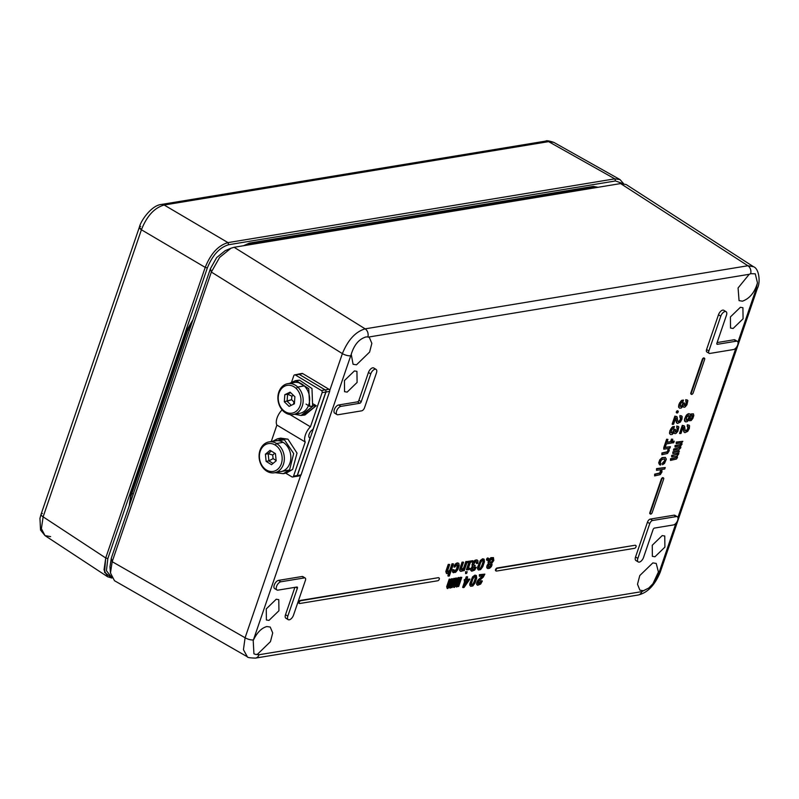 <?xml version="1.0" encoding="UTF-8"?>
<svg xmlns="http://www.w3.org/2000/svg" width="799" height="799" viewBox="0 0 799 799"><rect width="100%" height="100%" fill="white"/><g stroke="black" fill="none" stroke-linecap="round" stroke-linejoin="round"><path stroke-width="1.2" d="M654.95 556.773L664.908 547.115L664.758 536.009L662.201 535.61L652.254 545.248L652.364 556.354L654.95 556.773M268.973 620.404L278.931 610.746L278.781 599.649L276.224 599.24L266.277 608.888L266.387 619.994L268.973 620.404M347.146 392.109L357.103 382.431L356.933 371.335L354.386 370.946L344.449 380.554L344.549 391.68L347.146 392.109M733.122 328.469L743.08 318.801L742.91 307.705L740.363 307.305L730.426 316.923L730.516 328.039L733.122 328.469M756.164 288.908A6.272 2.157 18.9 0 0 757.482 288.129C760.418 282.866 759.459 268.834 753.477 266.706L747.904 265.747A6.272 4.954 80.6 0 1 750.661 273.677L749.212 274.297L738.076 287.96L739.055 300.634L742.461 301.183C749.682 298.546 754.685 292.444 757.472 282.856L756.164 288.908L737.936 342.152M750.661 273.677L755.255 273.807L757.472 282.856M753.417 266.666L626.166 184.529L620.593 183.57L747.904 265.747L365.133 328.848A6.272 4.954 80.6 0 1 367.84 336.948L365.972 336.948C359.081 339.006 354.167 344.788 351.24 354.297L353.078 364.264L356.484 364.813L369.607 352.079L371.845 343.36L369.358 337.478L368.409 337.078L749.212 274.297M675.914 523.305L658.885 573.053L652.933 583.759L658.416 571.984L656.209 563.415L652.853 562.896L639.779 575.56L637.502 584.249L639.899 590.181L643.325 590.741L648.768 588.034L641.817 591.63L259.046 654.731L255.62 654.411L257.348 654.371L270.462 641.637L272.709 632.918L270.222 627.045L266.886 626.536C261.483 627.984 256.928 632.658 253.203 640.548L351.24 354.297M488.149 558.211A1.238 0.629 121.3 0 0 487.989 557.992A1.238 0.629 121.3 0 0 487.73 557.952A1.238 0.629 121.3 0 0 486.691 558.95A1.238 0.629 121.3 0 0 486.701 560.109A1.238 0.629 121.3 0 0 486.971 560.159M488.189 558.231A1.238 0.629 -58.7 0 1 488.459 558.271A1.238 0.629 -58.7 0 1 488.469 559.44A1.238 0.629 -58.7 0 1 487.43 560.439A1.238 0.629 -58.7 0 1 487.16 560.389A1.238 0.629 -58.7 0 1 487.15 559.23A1.238 0.629 -58.7 0 1 488.189 558.231M677.792 411.046A1.129 0.569 121.3 0 0 677.632 410.796A1.129 0.569 121.3 0 0 676.363 411.865A1.129 0.569 121.3 0 0 676.463 412.723A1.129 0.569 121.3 0 0 676.763 412.743M678.191 411.924A1.129 0.569 -58.7 0 1 676.923 413.003A1.129 0.569 -58.7 0 1 676.823 412.144A1.129 0.569 -58.7 0 1 678.091 411.076A1.129 0.569 -58.7 0 1 678.191 411.924M677.672 520.309A4.704 2.377 121.3 0 0 677.282 516.753A4.704 2.377 121.3 0 0 676.264 516.593L673.957 515.195L650.306 519.09A3.136 1.588 121.3 0 0 647.46 522.186L635.545 556.993A4.704 2.377 121.3 0 0 635.944 560.538L638.251 561.947A4.704 2.377 121.3 0 0 639.26 562.106A4.704 2.377 121.3 0 0 643.535 557.462L653.063 529.617A1.568 0.789 121.3 0 1 654.491 528.069L673.407 524.953A4.704 2.377 121.3 0 0 677.672 520.309M677.282 516.753L674.975 515.355A4.704 2.377 121.3 0 0 673.957 515.195M635.545 556.993L637.852 558.391A4.704 2.377 121.3 0 0 638.251 561.947M736.318 341.193L717.402 344.309A1.568 0.789 121.3 0 1 717.063 344.259A1.568 0.789 121.3 0 1 716.933 343.071L726.461 315.235A4.704 2.377 121.3 0 0 726.071 311.68L723.764 310.282A4.704 2.377 121.3 0 0 722.745 310.122A4.704 2.377 121.3 0 0 718.481 314.766L706.566 349.562A3.136 1.588 121.3 0 0 706.825 351.93L709.132 353.338A3.136 1.588 -58.7 0 0 709.812 353.448L733.462 349.543A4.704 2.377 121.3 0 0 737.727 344.898A4.704 2.377 121.3 0 0 737.337 341.353A4.704 2.377 121.3 0 0 736.318 341.193L734.011 339.785L717.102 342.571M737.337 341.353L735.03 339.945A4.704 2.377 121.3 0 0 734.011 339.785M726.071 311.68A4.704 2.377 121.3 0 0 725.053 311.52A4.704 2.377 121.3 0 0 720.788 316.164L718.481 314.766M375.031 369.228A4.704 2.377 121.3 0 0 370.766 373.872L368.449 372.474L358.921 400.309A1.568 0.789 -58.7 0 1 357.493 401.857L338.576 404.983A4.704 2.377 121.3 0 0 334.661 408.768A4.704 2.377 121.3 0 0 334.701 413.173L337.018 414.581A4.704 2.377 121.3 0 0 338.027 414.741L361.677 410.836A3.136 1.588 -58.7 0 0 364.524 407.74L376.439 372.943A4.704 2.377 121.3 0 0 376.039 369.388A4.704 2.377 121.3 0 0 375.031 369.228M376.039 369.388L373.732 367.989A4.704 2.377 121.3 0 0 372.724 367.83A4.704 2.377 121.3 0 0 368.449 372.474M294.881 587.355L285.523 614.701A4.704 2.377 121.3 0 0 285.912 618.246L288.229 619.654A4.704 2.377 121.3 0 0 289.238 619.814A4.704 2.377 121.3 0 0 293.503 615.17L305.418 580.364A3.136 1.588 -58.7 0 0 305.158 577.997A3.136 1.588 -58.7 0 0 304.479 577.897L302.172 576.488L278.521 580.384A4.704 2.377 121.3 0 0 274.606 584.169A4.704 2.377 121.3 0 0 274.646 588.583L276.963 589.982A4.704 2.377 121.3 0 0 277.972 590.141L296.888 587.025A1.568 0.789 121.3 0 1 297.228 587.075A1.568 0.789 121.3 0 1 297.358 588.264L295.66 587.225M285.523 614.701L287.83 616.099A4.704 2.377 121.3 0 0 288.229 619.654M488.109 561.937L488.569 562.216L490.296 558.771L493.442 557.612L490.856 557.682L488.988 559.63L488.109 561.937L488.618 563.545L486.681 567.02L487.799 568.568L486.821 567.829M477.492 568.039L477.962 568.319L480.818 560.758L481.967 559.57L484.134 559.22L482.696 558.771L480.359 560.469L477.622 567.12L477.512 568.778L478.401 569.987L477.512 568.778M473.787 569.737L475.315 567.48L476.254 567.32L474.846 567.2L473.907 568.958L472.319 569.697L473.318 569.457M470.791 570.486L471.79 571.215L470.651 569.647L472.569 566.161L472.049 564.613L472.948 562.296L474.886 560.309L477.013 559.959L478.002 560.828L477.742 563.415L476.314 563.295L476.394 561.487M476.773 563.575L476.963 561.887L475.335 561.697L473.597 564.593L474.047 565.442L475.185 565.352L473.697 565.163M476.653 584.478L477.652 585.277L476.514 583.54L477.832 580.264L482.636 575.749M479.38 574.671L479.39 576.279L479.38 574.671L484.843 574.131L483.305 577.068L478.951 581.043L478.082 583.14L479.04 584.059L478.211 583.749M479.04 584.059L481.368 581.213L482.326 581.063L481.867 580.773L480.898 580.933L478.581 583.779M468.823 562.526L466.386 569.647L466.846 569.927L469.413 562.426L467.006 562.576M467.325 562.776L467.755 561.527L472.908 560.678L467.205 561.517M472.908 560.678L472.479 561.927L470.421 562.266L468.284 568.498L469.872 568.239L468.414 568.119M465.677 571.625L465.557 573.592L466.137 571.904L467.205 571.724L466.137 571.904M465.767 579.774L466.686 577.118L467.625 576.968L467.165 576.688L466.216 576.838L465.308 579.495L464.269 579.665L464.309 581.183L464.728 579.954L465.767 579.774L465.308 579.495M467.625 576.968L466.716 579.625L469.922 579.095L466.846 579.245M464.758 581.113L462.631 587.325L463.09 587.615L465.348 581.013L464.309 581.183M470.221 585.397L471.001 581.352L473.068 577.088L474.216 575.909L476.394 575.55L474.956 575.11L472.608 576.808L469.882 583.45L469.762 585.118L470.651 586.316L469.762 585.118M459.435 577.777L457.228 585.837L458.456 584.508L460.853 577.547L461.782 577.387L458.686 586.436L457.787 586.586L458.117 585.627L456.579 587.085L455.899 585.957L454.212 587.475L453.532 586.816L456.209 578.306L457.138 578.156L454.921 586.216L456.169 584.868L458.566 577.917L459.435 577.777L458.966 577.497L458.107 577.637L455.71 584.588L454.561 585.887M461.782 577.387L460.394 577.258L457.997 584.229L456.848 585.507M457.138 578.156L455.75 578.027L453.193 585.577L453.692 587.355M455.27 578.466L453.882 578.336L451.485 585.297L450.346 586.586L451.115 586.706L451.944 585.577L454.351 578.616L455.27 578.466L452.174 587.515L451.285 587.655L451.615 586.696L450.077 588.164L449.388 587.035L447.7 588.553L447.021 587.884L449.707 579.385L450.636 579.225L448.419 587.285L449.667 585.937L452.054 578.995L452.923 578.856L451.595 578.716L449.198 585.657L448.049 586.955M450.636 579.225L449.248 579.105L446.681 586.646L447.18 588.434M454.311 565.322L454.032 567.13L455.21 564.124L457.298 562.876L458.756 563.295L459.245 565.532L457.827 569.627L455.62 572.334L453.033 572.484L452.614 569.657L454.072 569.777L453.992 571.185L454.851 571.555L454.042 571.235M457.527 564.533L456.589 569.018L454.391 571.275M453.482 563.884L449.338 575.979L448.329 576.139L449.827 571.784L447.48 573.712L446.172 572.763L448.708 564.663L448.239 564.384L449.717 564.503L447.45 571.155L448.089 572.354L450.237 570.476L452.484 564.044L453.482 563.884L452.024 563.764L449.777 570.196L447.49 572.054M448.878 572.913L447.869 575.859L448.329 576.139M448.239 564.384L445.812 571.525L446.541 573.562M463.63 567.909L464.089 568.199L466.336 561.757L467.335 561.597L465.877 561.477L463.63 567.909L461.343 569.767M459.565 570.196L460.394 571.275L459.665 569.248L462.092 562.106L463.57 562.216L461.303 568.868L461.942 570.067L461.472 569.787M686.281 401.418L685.822 404.014L684.044 405.353M685.822 399.62L685.762 401.408L685.822 399.62L687.879 400.599L686.94 404.803L685.192 406.891L684.214 407.29L682.825 406.491M678.601 407.19L679.579 408.179L678.601 407.19L678.95 404.234L681.767 400.289L683.495 400.109L682.965 401.657L680.818 403.385L680.139 406.192L681.058 406.681L680.259 406.351M681.058 406.681L682.316 405.872L683.584 403.135L684.483 402.986L683.125 402.856L681.847 405.592L680.598 406.401M676.543 422.821L677.532 423.45L676.244 422.132L675.764 417.897L673.587 424.249L672.139 424.139L674.895 416.099L677.153 416.938L677.762 421.143L678.8 421.882L677.961 421.582M680.538 417.338L680.099 420.024L678.331 421.602M679.929 415.51L679.859 417.328L679.929 415.51L682.166 416.509L681.927 419.235L680.329 422.122L677.532 423.45M677.252 427.815L676.793 430.401L675.005 431.75M676.783 426.007L676.723 427.805L676.783 426.007L678.84 426.986L677.912 431.2L676.154 433.288L675.175 433.687L673.797 432.888M669.562 433.587L670.541 434.576L669.562 433.587L669.912 430.631L672.728 426.686L674.456 426.506L673.927 428.054L671.779 429.772L671.1 432.589L672.029 433.078L671.23 432.748M672.029 433.078L673.277 432.269L674.546 429.522L675.445 429.383L674.086 429.243L672.808 431.979L671.559 432.788M666.626 439.24L664.029 446.821L664.488 447.1L667.085 439.52L666.626 439.24L667.934 439.38L666.895 442.406L671.13 441.717L667.025 442.037M671.13 441.717L671.929 439.39L672.788 439.25L671.46 439.11L670.671 441.428M661.912 452.983L661.872 454.751L661.912 452.983L667.065 451.815L667.944 450.426L667.904 448.569M663.809 447.44L663.769 449.188L663.809 447.44L670.421 446.711L669.942 448.119L669.003 448.279L669.232 450.786L667.525 453.462L661.872 454.751M661.093 463.65L660.603 465.068L659.225 464.239L660.234 460.104L662.571 457.867L665.347 457.428L666.346 459.155L664.508 463.43L662.521 464.728L665.138 460.883L664.538 458.886L661.552 459.805L660.144 462.481L661.093 463.65L660.374 463.3M665.347 457.428L662.111 457.587L659.764 459.825L658.666 462.911L659.714 464.888M664.658 458.956L664.678 460.604L662.561 462.981L662.521 464.728M660.663 469.732L659.824 472.978L654.671 474.147L654.621 475.914L655.13 474.426L659.205 473.378M656.568 468.604L656.528 470.351L656.568 468.604L665.247 467.525L664.748 469.013L661.782 469.502L661.991 471.949L660.284 474.626L654.621 475.914M683.954 432.059L684.933 432.678L683.644 431.36L683.175 427.135L680.998 433.487L679.549 433.368L682.306 425.328L684.563 426.177L685.162 430.371L686.201 431.12L685.372 430.811M687.939 426.576L687.5 429.263L685.742 430.841M687.33 424.738L687.27 426.566L687.33 424.738L689.577 425.747L689.337 428.474L687.729 431.36L684.933 432.678M688.698 420.204L689.297 420.743L688.748 420.134M684.463 420.933L685.452 421.852L684.393 419.755L686.501 414.981L688.668 413.642L690.196 414.202L690.476 415.53L691.525 414.242L691.065 413.962L690.446 414.721M691.525 414.242L693.402 413.822L691.065 413.962M676.214 442.067L676.214 443.705L676.214 442.067L682.825 441.328L681.727 442.756L682.036 444.224L680.578 446.042L680.848 447.71L679.01 449.657L673.407 450.256L673.877 448.888L679.12 447.979L679.669 446.341M675.035 445.522L675.055 447.07L675.035 445.522L680.279 444.624L680.828 442.966M676.294 456.199L675.744 457.837L670.501 458.746L670.501 460.394L670.501 458.746M671.659 455.38L671.679 456.928L671.659 455.38L676.903 454.471L677.452 452.823M672.838 451.914L672.838 453.562L672.838 451.914L678.99 450.906L678.671 454.082L677.202 455.899L677.472 457.567L676.423 459.075L670.501 460.394M673.108 441.358L674.256 441.168L672.648 441.068L672.109 442.636L672.578 442.926L672.648 441.068M305.158 577.997L302.851 576.598A3.136 1.588 121.3 0 0 302.172 576.488M438.851 577.957A1.568 0.789 121.3 0 0 438.671 577.737A1.568 0.789 121.3 0 0 438.331 577.687L300.214 600.458A1.568 0.789 121.3 0 0 298.906 601.717A1.568 0.789 121.3 0 0 298.926 603.185A1.568 0.789 121.3 0 0 299.206 603.245M635.624 545.517A1.568 0.789 121.3 0 0 635.445 545.298A1.568 0.789 121.3 0 0 635.105 545.238L496.988 568.009A1.568 0.789 121.3 0 0 495.68 569.278A1.568 0.789 121.3 0 0 495.7 570.746A1.568 0.789 121.3 0 0 495.979 570.806M704.219 358.192A1.568 0.789 121.3 0 0 704.039 357.972A1.568 0.789 121.3 0 0 702.281 359.47L690.845 392.878A1.568 0.789 121.3 0 0 690.975 394.057A1.568 0.789 121.3 0 0 691.255 394.117M663.23 477.912A1.568 0.789 121.3 0 0 663.05 477.692A1.568 0.789 121.3 0 0 661.292 479.19L649.857 512.598A1.568 0.789 121.3 0 0 649.986 513.787A1.568 0.789 121.3 0 0 650.266 513.847M493.442 557.612L493.812 560.489L491.685 563.395L492.084 564.743L491.345 566.611L489.677 568.259L487.799 568.568M487.28 568.109L486.681 567.02M487.14 567.3L486.891 565.952M487.35 566.231L487.21 565.183M487.67 565.472L487.6 564.543M488.059 564.823L488.069 563.984M488.529 564.264L488.618 563.545M489.078 563.824L488.239 563.195M488.698 563.475L488.069 562.656M488.529 562.935L488.569 562.216M484.134 559.22L484.464 561.787L482.806 566.621L480.569 569.627L478.401 569.987M477.972 569.068L477.962 568.319M476.254 567.32L474.716 570.057L471.79 571.215M471.25 570.766L470.651 569.647M471.11 569.937L470.911 568.469M471.37 568.748L472.069 567.39L471.6 567.1M472.069 567.39L473.028 566.441L472.569 566.161M473.028 566.441L472.209 565.822M472.668 566.101L472.029 565.312M472.489 565.592L472.049 564.613M472.509 564.893L472.279 563.714M472.738 563.994L472.948 562.296M473.408 562.576L474.296 561.407L473.837 561.128M474.296 561.407L475.355 560.588L474.886 560.309M475.355 560.588L476.534 560.149L476.074 559.869M476.534 560.149L477.472 560.239M475.185 565.352L474.776 566.561L472.758 567.749L472.319 569.707M482.326 581.063L480.658 584.069L477.652 585.277M477.123 584.758L476.514 583.54M476.973 583.819L476.773 582.271M477.243 582.551L477.233 581.223M477.702 581.502L477.832 580.264M478.291 580.543L479.05 579.684L478.591 579.405M479.05 579.684L482.286 577.068L481.827 576.788M482.286 577.068L482.416 576.109M482.876 576.389L483.345 575.63L479.39 576.279M479.839 574.95L484.843 574.131M469.872 568.239L469.432 569.497L466.846 569.927M467.205 571.724L466.626 573.412L465.557 573.592M469.922 579.095L464.049 587.455L463.09 587.615M476.394 575.55L476.713 578.116L475.065 582.95L472.828 585.957L470.651 586.316M452.923 578.856L450.316 586.546M454.851 571.555L457.048 569.297L458.167 565.193L456.658 564.723L454.991 566.97L454.032 567.13M454.771 565.602L455.68 564.404L455.21 564.124M455.68 564.404L456.688 563.575L456.219 563.295M456.688 563.575L457.757 563.155L457.298 562.876M457.757 563.155L458.756 563.295M453.492 572.763L452.494 571.954M452.953 572.234L452.364 570.975M452.823 571.255L452.614 569.657M453.083 569.937L454.072 569.777M448.708 564.663L449.717 564.503M467.335 561.597L464.239 570.646L462.831 570.536M463.28 570.806L463.75 569.417L461.962 571.215L460.394 571.275M460.024 570.476L459.665 569.248M460.134 569.527L462.561 562.386L462.092 562.106M462.561 562.386L463.57 562.216M461.942 570.067L462.691 569.757L462.231 569.477M462.691 569.757L463.39 569.128L462.931 568.848M463.39 569.128L464.089 568.199M684.483 402.986L684.264 405.383M684.723 405.662L685.302 405.423L684.843 405.143M685.302 405.423L685.362 404.693M685.832 404.973L685.822 404.014M686.291 404.294L686.221 403.115M686.681 403.405L686.441 402.147M686.9 402.426L686.361 401.488M686.83 401.767L685.762 401.408M686.281 399.899L687.34 399.969M683.365 407.061L683.115 406.072L681.227 408.069L679.579 408.179M679.06 407.47L678.551 405.962M679.01 406.242L678.95 404.234M679.41 404.524L680.179 402.836L679.709 402.556M680.179 402.836L681.128 401.498L680.668 401.218M681.128 401.498L682.226 400.569L681.767 400.289M682.226 400.569L683.495 400.109M677.013 423.1L676.244 422.132M676.703 422.411L675.974 418.406M676.433 418.686L676.184 418.167M672.608 424.419L675.355 416.379L674.895 416.099M675.355 416.379L676.473 416.399M678.8 421.882L679.42 421.622L678.95 421.343M679.42 421.622L680.019 421.083L679.559 420.793M680.019 421.083L680.099 420.024M680.558 420.304L680.548 419.026M681.008 419.315L680.748 418.087M681.207 418.366L680.628 417.428M681.088 417.707L679.859 417.328M680.388 415.79L681.587 415.86M676.793 430.401L677.252 430.691L677.182 429.512M677.642 429.792L677.402 428.544M677.872 428.823L677.332 427.884M677.792 428.164L676.723 427.805M677.242 426.296L678.301 426.366M674.326 433.458L674.076 432.469L672.189 434.466L670.541 434.576M670.021 433.867L669.512 432.349M669.971 432.639L669.912 430.631M670.381 430.911L671.14 429.233L670.671 428.953M671.14 429.233L672.089 427.894L671.629 427.615M672.089 427.894L673.187 426.966L672.728 426.686M673.187 426.966L674.456 426.506M675.445 429.383L675.225 431.78M675.694 432.059L676.274 431.82L675.804 431.54M676.274 431.82L676.334 431.08M676.793 431.37L677.252 430.691M672.788 439.25L671.48 443.055L666.386 443.894L665.337 446.961L664.488 447.1M667.085 439.52L667.934 439.38M662.381 453.263L666.446 452.214M666.905 452.494L667.535 452.094L667.065 451.815M667.535 452.094L667.555 451.255M668.014 451.545L667.944 450.426M668.403 450.716L668.154 449.447M668.613 449.727L668.044 448.748M668.503 449.028L668.114 448.539L663.769 449.188M664.279 447.72L670.421 446.711M659.664 473.657L660.284 473.258L659.824 472.978M660.284 473.258L660.304 472.419M660.763 472.708L660.693 471.6M661.163 471.879L660.903 470.611M661.372 470.891L660.803 469.912M661.262 470.192L660.873 469.702L656.528 470.351M657.028 468.883L665.247 467.525M684.413 432.339L683.644 431.36M684.104 431.64L683.375 427.645M683.844 427.924L683.584 427.405M680.009 433.647L682.765 425.617L682.306 425.328M682.765 425.617L683.884 425.637M686.201 431.12L686.82 430.861L686.361 430.581M686.82 430.861L687.43 430.311L686.97 430.032M687.43 430.311L687.5 429.263M687.969 429.542L687.949 428.264M688.418 428.544L688.159 427.325M688.618 427.605L688.039 426.656M688.498 426.946L687.27 426.566M687.799 425.028L688.988 425.088M693.402 413.822L693.832 415.51L692.803 418.526L691.095 420.564L689.297 420.743M689.088 420.334L689.038 419.705L687.09 421.732L685.452 421.852M684.923 421.213L684.393 419.755M684.853 420.034L684.783 418.077M685.242 418.366L686.031 416.609L685.562 416.329M686.031 416.609L686.96 415.26L686.501 414.981M686.96 415.26L688.019 414.361L687.559 414.082M688.019 414.361L689.128 413.922L688.668 413.642M689.128 413.922L689.767 413.932M675.495 445.802L680.738 444.903L681.327 444.024L680.938 442.946L676.214 443.705M676.673 442.346L682.825 441.328M673.877 450.536L673.877 448.888M674.336 449.168L679.12 447.979M679.579 448.269L679.48 447.55M679.939 447.83L679.709 447.13M680.169 447.41L679.779 446.641M680.239 446.921L679.719 446.331M680.109 446.561L675.055 447.07M676.104 457.408L676.793 457.268L676.334 456.988M676.793 457.268L676.403 456.499M676.863 456.778L676.344 456.189M676.733 456.419L671.679 456.928M672.119 455.66L676.903 454.471M677.362 454.761L677.262 454.022M677.732 454.301L677.492 453.602M677.961 453.882L677.562 453.113M678.031 453.393L677.512 452.813M677.892 453.053L672.838 453.562M673.307 452.204L679.45 451.185M670.97 459.026L675.744 457.837M674.256 441.168L673.717 442.736L672.578 442.926M637.852 558.391L649.767 523.595A3.136 1.588 -58.7 0 1 652.613 520.499L676.264 516.593M709.132 353.338A3.136 1.588 -58.7 0 1 708.873 350.971L720.788 316.164M338.576 404.983L340.883 406.381L359.81 403.265A1.568 0.789 121.3 0 0 361.228 401.717L370.766 373.872M340.883 406.381A4.704 2.377 121.3 0 0 336.968 410.167A4.704 2.377 121.3 0 0 337.018 414.581M287.83 616.099L297.358 588.264M278.521 580.384L280.829 581.792A4.704 2.377 121.3 0 0 276.913 585.577A4.704 2.377 121.3 0 0 276.963 589.982M280.829 581.792L304.479 577.897M438.671 577.737L439.13 578.017A1.568 0.789 121.3 0 1 439.15 579.485A1.568 0.789 121.3 0 1 437.842 580.753L299.725 603.515A1.568 0.789 121.3 0 1 299.385 603.465L298.926 603.185M300.214 600.458L300.674 600.738A1.568 0.789 121.3 0 0 299.375 601.997A1.568 0.789 121.3 0 0 299.385 603.465M300.674 600.738L438.331 577.687M635.445 545.298L635.904 545.577A1.568 0.789 121.3 0 1 635.924 547.045A1.568 0.789 121.3 0 1 634.616 548.304L496.499 571.075A1.568 0.789 121.3 0 1 496.159 571.025L495.7 570.746M496.988 568.009L497.447 568.299A1.568 0.789 121.3 0 0 496.139 569.557A1.568 0.789 121.3 0 0 496.159 571.025M497.447 568.299L635.105 545.238M690.845 392.878L691.305 393.158L702.74 359.75L702.281 359.47M691.305 393.158A1.568 0.789 121.3 0 0 691.435 394.346A1.568 0.789 121.3 0 0 693.192 392.848L704.638 359.44A1.568 0.789 121.3 0 0 704.498 358.252A1.568 0.789 121.3 0 0 702.74 359.75M649.857 512.598L650.316 512.878L661.752 479.47L661.292 479.19M650.316 512.878A1.568 0.789 121.3 0 0 650.446 514.067A1.568 0.789 121.3 0 0 652.204 512.568L663.649 479.16A1.568 0.789 121.3 0 0 663.51 477.972A1.568 0.789 121.3 0 0 661.752 479.47M367.84 336.948L368.409 337.078M620.593 183.57L234.107 247.281L365.133 328.848C355.535 331.715 347.945 339.974 342.372 353.617A6.272 2.157 18.9 0 0 350.701 355.755M300.644 475.505L245.093 637.762L243.435 649.697L247.37 656.788C247.191 657.497 249.887 657.937 255.44 658.106A6.272 4.954 -99.4 0 0 259.046 654.731M255.62 654.411L253.932 653.822L253.203 640.548M652.933 583.759L648.768 588.034M490.226 564.044L491.005 564.354L490.606 566.221L488.598 567.35L488.708 565.243L490.226 564.044M492.793 560.688L491.904 562.186L490.047 562.876L490.196 560.289L492.603 558.851L493.003 559.819L491.445 561.907L491.904 562.186M479.799 568.878L479.001 568.009L480.459 562.955L481.947 560.698L483.345 560.469L483.345 562.476L481.338 567.62L479.799 568.878L479.15 568.548M464.648 585.667L466.296 580.863L468.613 580.474L464.648 585.667M473.587 583.959L472.049 585.218L471.25 584.339L472.708 579.295L474.197 577.038L475.595 576.808L475.595 578.816L473.587 583.959L473.128 583.669L471.59 584.938L472.049 585.218M690.935 416.009L692.493 415.37L692.763 416.309L691.724 418.696L690.176 419.325L689.867 418.396L690.935 416.009M688.598 415.53L689.447 415.999L688.798 418.716L687.609 420.084L686.351 420.294L686.651 417.178L688.598 415.53M234.107 247.281L230.981 248.229L219.645 257.388L211.345 272.05L112.18 561.677L110.462 572.943L114.467 580.693L247.37 656.788M491.075 564.853L491.005 564.354M489.088 567.39L488.309 567.09M489.657 567.18L488.618 567.11M490.167 566.791L489.198 566.9M490.606 566.221L489.707 566.511M490.916 565.532L490.137 565.942M490.616 564.563L490.456 565.253M493.003 559.819L492.544 559.54L492.334 560.409M492.923 559.21L492.464 558.93L492.544 559.54M490.616 562.915L489.767 562.606M491.295 562.666L490.157 562.636M491.445 561.907L490.836 562.386M480.599 568.489L479.34 568.598M481.338 567.62L480.139 568.209M482.057 566.231L481.597 565.952L480.878 567.34M482.786 564.354L482.326 564.064L481.597 565.952M483.345 562.476L482.886 562.196L482.326 564.064M483.545 561.178L483.085 560.898L482.886 562.196M482.936 560.369L483.085 560.898M467.834 580.603L465.198 584.059M474.316 582.571L473.847 582.291L473.128 583.669M475.035 580.683L474.576 580.404L473.847 582.291M475.595 578.816L475.135 578.536L474.576 580.404M475.795 577.517L475.335 577.238L475.135 578.536M475.185 576.708L475.335 577.238M690.636 419.395L689.986 419.085M691.195 419.165L690.176 419.115M691.724 418.696L690.736 418.876M692.184 418.017L691.255 418.416M692.563 417.158L691.714 417.727M692.763 416.309L692.304 416.029L692.104 416.878M688.868 415.56L689.447 415.999M686.95 420.354L686.151 420.034M687.609 420.084L686.491 420.074M688.239 419.525L687.15 419.805M688.798 418.716L687.779 419.245M689.237 417.707L688.778 417.418L688.339 418.436M689.487 416.708L689.018 416.429L688.778 417.418M688.988 415.72L689.018 416.429M230.981 248.229L225.208 250.666L216.649 257.588L210.447 268.634L111.281 558.251L109.962 566.761L110.462 572.943M246.911 244.364L587.095 188.274L588.254 188.894M590.241 188.574L587.095 188.274M129.528 503.1L129.957 503.7M111.351 576.938L106.417 570.686L107.855 558.531L106.417 570.686L111.351 576.938L106.417 570.686L107.855 558.531L105.728 557.972L107.855 558.531L105.728 557.972L205.213 267.385L141.413 229.772L43.126 516.843L105.728 557.972L205.213 267.385L207.34 267.945C212.524 255.121 219.635 247.39 228.674 244.724L227.975 242.616L164.165 205.013C154.447 207.76 146.856 216.01 141.413 229.772L43.126 516.843L105.728 557.972L104.539 572.344L111.79 577.877L104.539 572.344L105.728 557.972L43.126 516.843L141.413 229.772L139.366 227.186L41.079 514.256A6.272 2.157 18.9 0 0 43.126 516.843A6.272 2.157 18.9 0 1 42.397 513.477A6.272 2.157 18.9 0 0 43.126 516.843L41.388 528.698L45.004 535.62L107.635 576.768L104.02 569.847L105.728 557.972L205.213 267.385C210.706 253.643 218.287 245.393 227.975 242.616L164.165 205.013C154.447 207.76 146.856 216.01 141.413 229.772C138.926 228.065 138.676 226.936 140.674 226.407C138.676 226.936 138.926 228.065 141.413 229.772L205.213 267.385C210.706 253.643 218.287 245.393 227.975 242.616L614.801 178.846L620.004 179.575L553.777 142.352L548.593 141.633A6.272 4.954 -99.4 0 0 543.28 142.512A6.272 4.954 -99.4 0 1 548.593 141.633A6.272 4.954 -99.4 0 0 545.777 141.083L161.348 204.464A6.272 4.954 80.6 0 1 164.165 205.013L548.593 141.633L614.801 178.846L548.593 141.633L164.165 205.013C154.447 207.76 146.856 216.01 141.413 229.772L205.213 267.385C210.706 253.643 218.287 245.393 227.975 242.616L614.801 178.846L548.593 141.633L164.165 205.013L227.975 242.616L228.674 244.724L615.5 180.954L614.801 178.846L615.5 180.954L622.381 183.43L615.5 180.954L614.801 178.846L227.975 242.616L228.674 244.724L615.5 180.954L622.381 183.43M595.694 187.675L592.449 187.236L248.499 243.945L244.354 245.593M592.468 188.204L592.069 187.306M129.877 503.949L129.758 503.44M129.828 504.089L129.648 503.28M271.27 441.497L276.893 425.068L271.27 441.497L276.893 425.068L305.228 441.997A11.016 5.423 -59.1 0 1 310.431 426.806L322.127 392.639A1.568 1.248 -100.3 0 0 321.438 390.551L325.143 389.872A1.568 1.248 79.7 0 1 325.832 391.969L322.127 392.639A1.568 1.248 -100.3 0 0 321.438 390.551L325.143 389.872A1.568 1.248 79.7 0 1 325.832 391.969L322.127 392.639A1.568 1.248 -100.3 0 0 321.438 390.551L325.143 389.872A1.568 1.248 79.7 0 1 325.832 391.969L322.127 392.639L310.431 426.806L322.127 392.639M285.652 473.128L291.885 476.853A1.568 1.248 -100.3 0 0 293.533 476.164L305.228 441.997A11.016 5.423 -59.1 0 1 310.431 426.806L289.917 414.541M276.893 425.068A11.016 5.423 -59.1 0 1 282.097 409.877A11.016 5.423 -59.1 0 0 276.893 425.068L305.228 441.997L293.533 476.164A1.568 1.248 -100.3 0 1 291.885 476.853A1.568 1.248 -100.3 0 0 293.533 476.164L305.228 441.997L276.893 425.068A11.016 5.423 -59.1 0 1 282.097 409.877L282.147 409.907M294.681 374.871L298.387 374.192A1.568 1.248 79.7 0 1 299.146 374.341L295.44 375.021L321.438 390.551L295.44 375.021A1.568 1.248 -100.3 0 0 293.792 375.71L291.665 381.902L293.792 375.71A1.568 1.248 -100.3 0 1 295.44 375.021L321.438 390.551M299.146 374.341L295.44 375.021L299.146 374.341A1.568 1.248 79.7 0 0 297.727 374.601A1.568 1.248 79.7 0 1 299.146 374.341L325.143 389.872M309.413 437.682L309.593 437.782A4.754 2.337 -59.1 0 1 309.133 434.167A4.754 2.337 -59.1 0 1 312.289 429.892A1.568 0.769 -59.1 0 0 313.328 428.484L325.832 391.969L313.328 428.484A1.568 0.769 -59.1 0 1 312.289 429.892A4.754 2.337 -59.1 0 0 309.163 434.077A4.754 2.337 -59.1 0 0 309.503 437.732A4.754 2.337 -59.1 0 0 309.593 437.782A1.568 0.769 -59.1 0 1 309.613 437.802A1.568 0.769 -59.1 0 1 309.742 438.971L297.238 475.495A1.568 1.248 79.7 0 1 296.349 476.334L292.644 477.003M296.039 476.394A1.568 1.248 -100.3 0 0 297.358 475.565A1.568 1.248 -100.3 0 1 296.039 476.394A1.568 1.248 -100.3 0 0 297.358 475.565L325.952 392.039A1.568 1.248 -100.3 0 0 325.253 389.942L299.026 374.272A1.568 1.248 -100.3 0 0 297.867 374.292A1.568 1.248 -100.3 0 1 299.026 374.272L302.731 373.602A1.568 1.248 -100.3 0 0 301.972 373.453L298.267 374.122M296.459 476.404L300.164 475.735A1.568 1.248 -100.3 0 0 301.053 474.886L329.657 391.36A1.568 1.248 -100.3 0 0 328.958 389.273L302.731 373.602A1.568 1.248 -100.3 0 0 301.313 373.862A1.568 1.248 -100.3 0 1 302.731 373.602L328.958 389.273L302.731 373.602L299.026 374.272A1.568 1.248 -100.3 0 0 297.867 374.292M312.878 405.592L316.244 405.742L304.938 414.991L301.043 415.47L294.671 414.262L301.043 415.47L313.288 405.842L301.882 415.39M298.486 380.264L299.565 380.174L311.99 388.574L312.619 406.222L309.662 406.321L312.619 406.222L311.99 388.574L299.565 380.174L296.978 380.584L299.565 380.174L311.99 388.574L312.619 406.222L309.662 406.321L308.754 388.684L295.43 380.674L298.486 380.264M294.671 414.262L301.043 415.47L313.288 405.842L316.244 405.742L313.408 404.014L316.244 405.742L303.83 415.081L316.244 405.742L313.408 404.014M289.588 383.33L296.209 380.604L308.754 388.684L309.662 406.321L306.047 404.114L309.662 406.321L308.754 388.684L296.209 380.604L289.588 383.33L295.43 380.674M308.594 405.672L308.174 406.282M277.323 438.861L280.599 438.112L287.96 439.19L297.028 453.113L292.634 469.432L286.561 472.928L283.295 473.667L275.076 472.658L289.558 469.972L293.682 453.522L284.424 439.82L272.868 441.208L277.323 438.861L284.424 439.82L293.682 453.522L289.558 469.972L283.295 473.667M287.73 383.67L294.202 382.491A15.67 12.534 79.7 0 1 304.229 385.877L297.757 387.056A15.67 12.534 79.7 0 1 300.903 408.978A15.67 12.534 79.7 0 1 283.305 411.135A15.67 12.534 79.7 0 1 280.149 389.203A15.67 12.534 79.7 0 1 297.757 387.056A15.67 12.534 79.7 0 1 300.903 408.978A15.67 12.534 79.7 0 1 283.305 411.135L283.096 410.097L283.305 411.135A15.67 12.534 79.7 0 1 280.149 389.203A15.67 12.534 79.7 0 1 297.757 387.056L296.109 388.424A14.102 11.276 79.7 0 1 298.936 408.159A14.102 11.276 79.7 0 1 283.096 410.097A14.102 11.276 79.7 0 1 280.259 390.361A14.102 11.276 79.7 0 1 296.109 388.424A14.102 11.276 79.7 0 1 298.936 408.159A14.102 11.276 79.7 0 1 283.096 410.097A14.102 11.276 79.7 0 1 280.259 390.361A14.102 11.276 79.7 0 1 296.109 388.424A14.102 11.276 79.7 0 1 298.936 408.159A14.102 11.276 79.7 0 1 283.096 410.097A14.102 11.276 79.7 0 1 280.259 390.361A14.102 11.276 79.7 0 1 296.109 388.424L297.757 387.056A15.67 12.534 79.7 0 1 302.941 403.275A15.67 12.534 79.7 0 1 293.333 414.511A15.67 12.534 79.7 0 1 283.305 411.135A15.67 12.534 79.7 0 1 278.122 394.916A15.67 12.534 79.7 0 1 287.73 383.67A15.67 12.534 79.7 0 1 297.757 387.056L304.229 385.877A15.67 12.534 79.7 0 1 309.413 402.097A15.67 12.534 79.7 0 1 299.805 413.333L293.333 414.511M290.097 392.159L284.814 394.696L284.314 401.787L289.108 406.361L294.392 403.825L294.891 396.723L290.097 392.159L284.814 394.696L284.314 401.787L289.108 406.361L294.392 403.825L294.891 396.723L290.097 392.159L284.814 394.696L284.314 401.787L289.108 406.361L294.392 403.825L294.891 396.723L290.097 392.159M293.453 395.355L291.835 396.134L293.453 395.355L291.835 396.134L287.59 394.187L284.814 394.696L290.676 392.709L284.814 394.696M291.835 396.134L291.585 399.68L287.091 401.288L287.59 394.187L291.835 396.134L291.585 399.68L287.091 401.288L291.305 405.303L287.091 401.288L287.59 394.187L291.835 396.134L291.585 399.68L284.314 401.787M291.585 399.68L293.982 401.967L291.585 399.68L293.982 401.967L293.403 404.304L294.541 401.697L293.403 404.304M268.913 441.927L275.385 440.748A15.67 12.534 79.7 0 1 283.106 442.336L276.634 443.515A15.67 12.534 79.7 0 1 283.355 464.519A15.67 12.534 79.7 0 1 266.786 471.17A15.67 12.534 79.7 0 1 260.065 450.167A15.67 12.534 79.7 0 1 276.634 443.515A15.67 12.534 79.7 0 1 283.355 464.519A15.67 12.534 79.7 0 1 266.786 471.17L266.357 469.952L266.786 471.17A15.67 12.534 79.7 0 1 260.065 450.167A15.67 12.534 79.7 0 1 276.634 443.515L275.216 445.063A14.102 11.276 79.7 0 1 281.268 463.969A14.102 11.276 79.7 0 1 266.357 469.952A14.102 11.276 79.7 0 1 260.304 451.045A14.102 11.276 79.7 0 1 275.216 445.063A14.102 11.276 79.7 0 1 281.268 463.969A14.102 11.276 79.7 0 1 266.357 469.952A14.102 11.276 79.7 0 1 260.304 451.045A14.102 11.276 79.7 0 1 275.216 445.063A14.102 11.276 79.7 0 1 281.268 463.969A14.102 11.276 79.7 0 1 266.357 469.952A14.102 11.276 79.7 0 1 260.304 451.045A14.102 11.276 79.7 0 1 275.216 445.063L276.634 443.515A15.67 12.534 79.7 0 1 284.304 459.934A15.67 12.534 79.7 0 1 274.516 472.758A15.67 12.534 79.7 0 1 266.786 471.17A15.67 12.534 79.7 0 1 259.116 454.751A15.67 12.534 79.7 0 1 268.913 441.927A15.67 12.534 79.7 0 1 276.634 443.515L283.106 442.336A15.67 12.534 79.7 0 1 290.786 458.756A15.67 12.534 79.7 0 1 280.988 471.58L274.516 472.758M270.062 450.316L265.408 454.192L266.127 461.383L271.51 464.698L276.164 460.823L275.445 453.632L270.062 450.316L265.408 454.192L266.127 461.383L271.51 464.698L276.164 460.823L275.445 453.632L270.062 450.316L265.408 454.192L266.127 461.383L271.51 464.698L276.164 460.823L275.445 453.632L270.062 450.316M274.826 453.263L272.719 455.011L274.826 453.263L272.719 455.011L268.184 453.692L265.408 454.192L268.184 453.692L271.31 451.085L268.184 453.692L265.408 454.192M272.719 455.011L273.088 458.606L268.903 460.883L268.184 453.692L272.719 455.011L273.088 458.606L268.903 460.883L273.038 463.43L268.903 460.883L268.184 453.692L272.719 455.011L273.088 458.606L268.903 460.883L266.127 461.383M273.088 458.606L275.775 460.264L273.088 458.606L275.775 460.264L275.805 461.123L276.084 460.004L275.805 461.123M45.004 535.62L50.637 536.618L45.004 535.62L40.539 530.047L39.95 518.361L41.079 514.256M107.855 558.531L207.34 267.945L107.855 558.531L207.34 267.945L205.213 267.385L207.34 267.945C212.524 255.121 219.635 247.39 228.674 244.724L615.5 180.954M192.939 319.75L187.465 329.138L192.939 319.75L187.575 329.937L130.587 496.399L129.198 505.937M598.042 187.286L593.347 186.397L598.042 187.286L593.347 186.397L249.398 243.096L243.495 245.732M187.465 329.138L130.477 495.6M591.819 187.136L247.87 243.845M309.403 437.672L309.613 437.802A1.568 0.769 -59.1 0 1 309.742 438.971L297.238 475.495A1.568 1.248 79.7 0 1 295.59 476.184A1.568 1.248 79.7 0 0 297.238 475.495L309.742 438.971A1.568 0.769 -59.1 0 0 309.593 437.782A4.754 2.337 -59.1 0 1 309.133 434.167A4.754 2.337 -59.1 0 1 312.289 429.892A1.568 0.769 -59.1 0 0 313.328 428.484L325.832 391.969M291.665 381.902L293.792 375.71A1.568 1.248 -100.3 0 1 295.44 375.021M305.228 441.997A11.016 5.423 -59.1 0 1 310.431 426.806M293.533 476.164L297.238 475.495M297.358 475.565L301.053 474.886L329.657 391.36L325.952 392.039L297.358 475.565L301.053 474.886A1.568 1.248 -100.3 0 1 299.405 475.585A1.568 1.248 -100.3 0 0 301.053 474.886L297.358 475.565L325.952 392.039A1.568 1.248 -100.3 0 0 325.253 389.942L299.026 374.272L302.731 373.602M299.026 374.272L325.253 389.942L328.958 389.273L325.253 389.942A1.568 1.248 -100.3 0 1 325.952 392.039L329.657 391.36A1.568 1.248 -100.3 0 0 328.958 389.273A1.568 1.248 -100.3 0 1 329.657 391.36L301.053 474.886M306.047 404.114L309.662 406.321M313.288 405.842L316.244 405.742M278.991 438.631L287.96 439.19L297.028 453.113L292.634 469.432L284.903 473.178L292.634 469.432L297.028 453.113L287.96 439.19L278.991 438.631M272.868 441.208L284.424 439.82L293.682 453.522L289.558 469.972L275.076 472.658M291.066 383.63A15.67 12.534 79.7 0 1 304.229 385.877A15.67 12.534 79.7 0 1 308.983 404.044A15.67 12.534 79.7 0 1 296.469 413.383A15.67 12.534 79.7 0 0 308.983 404.044A15.67 12.534 79.7 0 0 304.229 385.877A15.67 12.534 79.7 0 0 291.066 383.63M272.249 441.877A15.67 12.534 79.7 0 1 283.106 442.336A15.67 12.534 79.7 0 1 290.526 460.773A15.67 12.534 79.7 0 1 277.653 471.63A15.67 12.534 79.7 0 0 290.526 460.773A15.67 12.534 79.7 0 0 283.106 442.336A15.67 12.534 79.7 0 0 272.249 441.877M735.969 347.905L677.882 517.562M649.767 523.595L647.46 522.186M652.613 520.499L650.306 519.09M717.402 344.309L716.863 343.979M708.873 350.971L706.566 349.562M359.81 403.265L357.493 401.857M361.228 401.717L358.921 400.309M210.447 268.634L211.345 272.05L342.372 353.617L329.727 390.541M111.281 558.251L112.18 561.677L245.093 637.762A6.272 2.157 18.9 0 0 253.413 639.899M255.44 658.106L638.211 595.005A6.272 4.954 -99.4 0 0 641.817 591.63M638.211 595.005C647.5 592.808 654.83 585.228 660.194 572.274A6.272 2.157 -161.1 0 1 658.885 573.053M187.945 329.627L189.293 330.406M133.233 494.142L131.925 493.243M207.34 267.945C212.524 255.121 219.635 247.39 228.674 244.724M187.575 329.937L130.587 496.399M593.347 186.397L249.398 243.096M325.952 392.039L329.657 391.36M325.253 389.942L328.958 389.273M291.305 405.303L287.091 401.288L287.59 394.187L290.676 392.709M293.982 401.967L294.541 401.697M273.038 463.43L268.903 460.883L268.184 453.692L271.31 451.085M757.482 288.129L660.194 572.274M161.348 204.464C151.52 205.293 140.734 220.804 139.366 227.186M553.777 142.352C549.073 140.814 546.406 140.384 545.777 141.083M107.635 576.768L111.89 578.057M623.49 183.53L620.004 179.575M192.699 320.469L187.905 329.747L130.916 496.209L129.578 504.828"/></g></svg>
